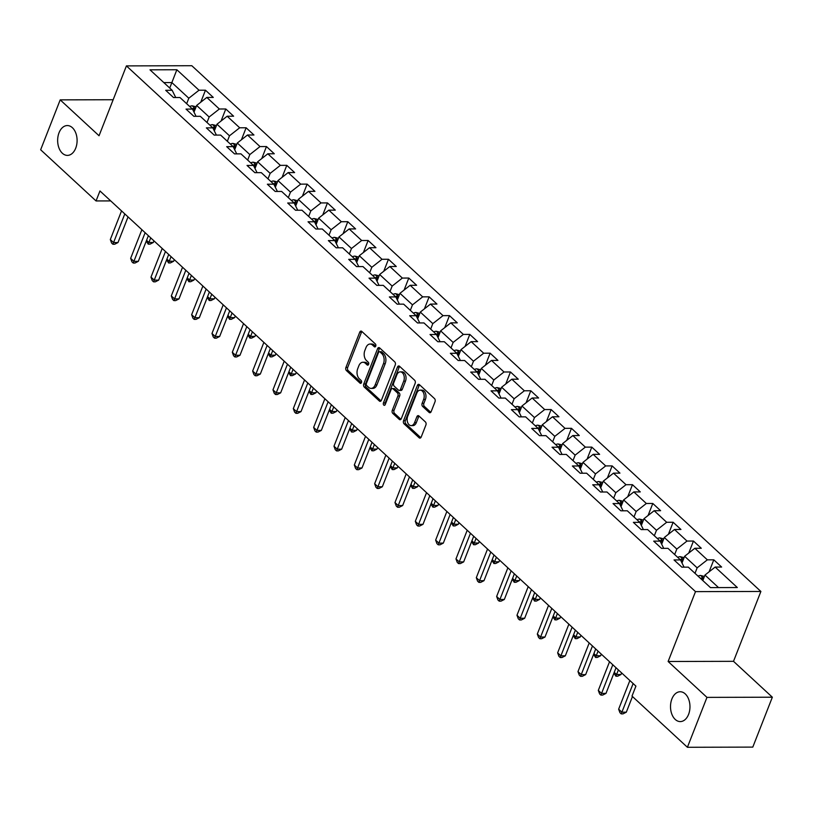 <?xml version="1.0" encoding="UTF-8"?>
<svg xmlns="http://www.w3.org/2000/svg" width="813" height="813" viewBox="0 0 813 813"><rect width="100%" height="100%" fill="white"/><g stroke="black" fill="none" stroke-linecap="round" stroke-linejoin="round"><path stroke-width="1.22" d="M375.738 346.165A1.606 1.047 -90.2 0 0 375.382 343.97L361.785 331.409A2.287 1.494 -90.2 0 0 361.013 331.084A2.287 1.494 -90.2 0 0 359.742 332.192L345.921 367.456A2.287 1.494 -90.2 0 0 346.429 370.596L360.027 383.157A1.606 1.047 -90.2 0 0 360.566 383.38A1.606 1.047 -90.2 0 0 361.46 382.608A1.606 1.047 -90.2 0 0 361.094 380.413L359.336 378.787A7.317 4.776 -90.2 0 1 357.7 368.736L358.848 365.789A7.317 4.776 -90.2 0 1 362.923 362.252A7.317 4.776 -90.2 0 1 365.403 363.309L367.161 364.935A1.606 1.047 -90.2 0 0 367.7 365.159A1.606 1.047 -90.2 0 0 368.594 364.387A1.606 1.047 -90.2 0 0 368.238 362.192L366.48 360.566A7.317 4.776 -90.2 0 1 364.844 350.515L365.992 347.578A7.317 4.776 -90.2 0 1 370.067 344.031A7.317 4.776 -90.2 0 1 372.547 345.088L374.305 346.714A1.606 1.047 -90.2 0 0 374.844 346.938A1.606 1.047 -90.2 0 0 375.738 346.165M671.894 698.967A14.919 9.726 -90.2 0 0 671.782 714.017A14.919 9.726 -90.2 0 0 680.278 721.588A14.919 9.726 -90.2 0 0 688.581 714.383A14.919 9.726 -90.2 0 0 688.692 699.322A14.919 9.726 -90.2 0 0 680.196 691.751A14.919 9.726 -90.2 0 0 671.894 698.967M59.034 132.773A14.919 9.726 -90.2 0 0 58.912 147.824A14.919 9.726 -90.2 0 0 67.408 155.395A14.919 9.726 -90.2 0 0 75.711 148.179A14.919 9.726 -90.2 0 0 75.833 133.129A14.919 9.726 -90.2 0 0 67.337 125.558A14.919 9.726 -90.2 0 0 59.034 132.773M429.101 412.415A2.287 1.494 -90.2 0 0 429.874 412.75A2.287 1.494 -90.2 0 0 431.154 411.642L435.026 401.744A2.287 1.494 -90.2 0 0 434.518 398.604L419.417 384.661A2.287 1.494 -90.2 0 0 418.644 384.325A2.287 1.494 -90.2 0 0 417.374 385.433L403.553 420.697A2.287 1.494 -90.2 0 0 404.061 423.837L419.162 437.79A2.287 1.494 -90.2 0 0 419.935 438.116A2.287 1.494 -90.2 0 0 421.205 437.008L425.89 425.057A2.287 1.494 -90.2 0 0 425.382 421.917L418.919 415.951A2.287 1.494 -90.2 0 0 418.146 415.626A2.287 1.494 -90.2 0 0 416.876 416.723L414.549 422.658A6.118 3.994 -90.2 0 1 411.144 425.616A6.118 3.994 -90.2 0 1 407.659 422.506A6.118 3.994 -90.2 0 1 407.709 416.327L416.805 393.116A6.118 3.994 -90.2 0 1 420.209 390.159A6.118 3.994 -90.2 0 1 423.695 393.258A6.118 3.994 -90.2 0 1 423.644 399.437L422.13 403.309A2.287 1.494 -90.2 0 0 422.648 406.449L429.101 412.415L430.646 412.415M668.123 661.497L706.964 697.381L687.402 747.279L752.797 747.106L772.35 697.208L733.509 661.325L760.887 591.458L695.501 591.63L668.123 661.497L733.509 661.325M113.17 99.735L60.203 99.867L99.044 135.751L126.422 65.894L695.501 591.63M60.203 99.867L40.65 149.775L96.046 200.943L110.72 200.913M687.402 747.279L632.006 696.101L635.918 686.121L99.958 190.964L96.046 200.943M395.24 364.986A2.287 1.494 -90.2 0 0 394.732 361.846L379.63 347.903A2.287 1.494 -90.2 0 0 378.858 347.568A2.287 1.494 -90.2 0 0 377.588 348.675L363.767 383.939A2.287 1.494 -90.2 0 0 364.275 387.079L379.376 401.033A2.287 1.494 -90.2 0 0 380.149 401.358A2.287 1.494 -90.2 0 0 381.419 400.25L395.24 364.986M399.529 366.277L414.62 380.23A2.287 1.494 -90.2 0 1 415.138 383.37L401.317 418.634A2.287 1.494 -90.2 0 1 400.037 419.742A2.287 1.494 -90.2 0 1 399.264 419.406L392.811 413.441A2.287 1.494 -90.2 0 1 392.293 410.301L397.903 395.992A2.287 1.494 -90.2 0 0 397.384 392.852L393.106 388.899A2.287 1.494 -90.2 0 0 392.333 388.563A2.287 1.494 -90.2 0 0 391.053 389.671L385.22 404.559A1.606 1.047 -90.2 0 1 384.325 405.341A1.606 1.047 -90.2 0 1 383.421 404.528A1.606 1.047 -90.2 0 1 383.431 402.913L397.476 367.059A2.287 1.494 -90.2 0 1 398.756 365.952A2.287 1.494 -90.2 0 1 399.529 366.277M760.887 591.458L191.817 65.721L126.422 65.894M713.794 559.822L707.34 559.842L694.83 548.277L701.284 548.267L693.459 541.041L687.005 541.062L674.495 529.497L680.948 529.476L673.123 522.251L666.68 522.271L654.16 510.716L660.613 510.696L652.798 503.471L646.345 503.491L633.835 491.926L640.278 491.906L632.463 484.69L626.01 484.7L613.5 473.146L619.943 473.125L612.128 465.9L605.675 465.92L593.165 454.355L599.618 454.345L591.793 447.12L585.34 447.13L572.83 435.575L579.283 435.555L571.458 428.329L565.015 428.349L552.494 416.784L558.948 416.774L551.123 409.549L544.68 409.559L532.159 398.004L538.613 397.984L530.798 390.758L524.344 390.779L511.834 379.214L518.277 379.204L510.462 371.978L504.009 371.988L491.499 360.433L497.952 360.413L490.127 353.188L483.674 353.208L471.164 341.643L477.617 341.633L469.792 334.407L463.339 334.417L450.829 322.863L457.282 322.842L449.457 315.617L443.014 315.637L430.494 304.082L436.947 304.062L429.132 296.836L422.679 296.857L410.169 285.292L416.612 285.272L408.797 278.046L402.344 278.066L389.834 266.512L396.277 266.491L388.462 259.266L382.008 259.286L369.498 247.721L375.952 247.701L368.126 240.485L361.673 240.496L349.163 228.941L355.616 228.92L347.791 221.695L341.348 221.715L328.828 210.15L335.281 210.14L327.466 202.915L321.013 202.925L308.493 191.37L314.946 191.35L307.131 184.124L300.678 184.144L288.168 172.58L294.611 172.569L286.796 165.344L280.343 165.354L267.833 153.799L274.286 153.779L266.461 146.553L260.008 146.574L247.498 135.009L253.951 134.999L246.126 127.773L239.683 127.783L227.162 116.229L233.616 116.208L225.79 108.983L219.347 109.003L206.827 97.438L213.28 97.428L205.465 90.202L199.012 90.223L176.858 69.745L149.988 69.816L172.153 90.284L165.7 90.304L173.515 97.53L179.968 97.509L192.478 109.074L186.035 109.094L193.85 116.32L200.303 116.3L212.813 127.854L206.36 127.875L214.185 135.1L220.638 135.08L233.148 146.645L226.695 146.665L234.52 153.881L240.973 153.87L253.483 165.425L247.03 165.446L254.855 172.671L261.298 172.651L273.818 184.216L267.365 184.226L275.18 191.451L281.633 191.441L294.143 202.996L287.7 203.016L295.515 210.242L301.969 210.221L314.479 221.786L308.036 221.797L315.851 229.022L322.304 229.012L334.814 240.567L328.361 240.587L336.186 247.813L342.639 247.792L355.149 259.357L348.696 259.367L356.521 266.593L362.964 266.583L375.484 278.137L369.031 278.158L376.846 285.383L383.299 285.363L395.819 296.928L389.366 296.938L397.181 304.164L403.634 304.143L416.144 315.708L409.701 315.729L417.516 322.954L423.969 322.934L436.479 334.489L430.026 334.509L437.851 341.734L444.305 341.714L456.815 353.279L450.361 353.299L458.186 360.515L464.63 360.505L477.15 372.059L470.697 372.08L478.522 379.305L484.965 379.285L497.485 390.85L491.032 390.86L498.847 398.085L505.3 398.075L517.81 409.63L511.367 409.65L519.182 416.876L525.635 416.856L538.145 428.421L531.692 428.431L539.517 435.656L545.97 435.646L558.48 447.201L552.027 447.221L559.852 454.447L566.305 454.426L578.815 465.991L572.362 466.001L580.187 473.227L586.63 473.217L599.151 484.772L592.697 484.792L600.512 492.017L606.965 491.997L619.476 503.562L613.032 503.572L620.847 510.798L627.301 510.788L639.811 522.342L633.368 522.363L641.183 529.588L647.636 529.568L660.146 541.123L653.693 541.143L661.518 548.369L667.971 548.348L680.481 559.913L674.028 559.933L681.853 567.159L688.296 567.139L710.46 587.606L737.32 587.535L715.166 567.068L721.619 567.047L713.794 559.822L709.088 571.834M682.005 562.992L684.627 556.285L697.148 567.84L694.993 573.328M697.148 567.84L707.34 559.842M684.627 556.285L694.83 548.277M680.481 559.913L684.058 567.149M661.67 544.212L664.302 537.495L676.812 549.06L674.668 554.537M676.812 549.06L687.005 541.062M664.302 537.495L674.495 529.497M660.146 541.123L663.723 548.369M641.335 525.422L643.967 518.714L656.477 530.279L654.333 535.757M656.477 530.279L666.68 522.271M643.967 518.714L654.16 510.716M639.811 522.342L643.398 529.578M621 506.641L623.632 499.934L636.142 511.489L633.998 516.966M636.142 511.489L646.345 503.491M623.632 499.934L633.835 491.926M619.476 503.562L623.063 510.798M600.675 487.851L603.297 481.144L615.807 492.708L613.663 498.186M615.807 492.708L626.01 484.7M603.297 481.144L613.5 473.146M599.151 484.772L602.728 492.007M580.34 469.071L582.962 462.363L595.482 473.918L593.327 479.396M595.482 473.918L605.675 465.92M582.962 462.363L593.165 454.355M578.815 465.991L582.393 473.227M560.005 450.28L562.637 443.573L575.147 455.138L573.002 460.615M575.147 455.138L585.34 447.13M562.637 443.573L572.83 435.575M558.48 447.201L562.057 454.437M539.669 431.5L542.301 424.793L554.812 436.347L552.667 441.825M554.812 436.347L565.015 428.349M542.301 424.793L552.494 416.784M538.145 428.421L541.722 435.656M519.334 412.709L521.966 406.002L534.476 417.567L532.332 423.045M534.476 417.567L544.68 409.559M521.966 406.002L532.159 398.004M517.81 409.63L521.397 416.866M498.999 393.929L501.631 387.222L514.141 398.776L511.997 404.264M514.141 398.776L524.344 390.779M501.631 387.222L511.834 379.214M497.485 390.85L501.062 398.085M478.674 375.139L481.296 368.431L493.816 379.996L491.662 385.474M493.816 379.996L504.009 371.988M481.296 368.431L491.499 360.433M477.15 372.059L480.727 379.295M458.339 356.358L460.971 349.651L473.481 361.206L471.327 366.693M473.481 361.206L483.674 353.208M460.971 349.651L471.164 341.643M456.815 353.279L460.392 360.515M438.004 337.568L440.636 330.861L453.146 342.425L451.002 347.903M453.146 342.425L463.339 334.417M440.636 330.861L450.829 322.863M436.479 334.489L440.057 341.724M417.669 318.787L420.301 312.08L432.811 323.635L430.666 329.123M432.811 323.635L443.014 315.637M420.301 312.08L430.494 304.082M416.144 315.708L419.732 322.944M397.333 300.007L399.966 293.3L412.476 304.855L410.331 310.332M412.476 304.855L422.679 296.857M399.966 293.3L410.169 285.292M395.819 296.928L399.396 304.164M377.008 281.217L379.63 274.509L392.151 286.074L389.996 291.552M392.151 286.074L402.344 278.066M379.63 274.509L389.834 266.512M375.484 278.137L379.061 285.373M356.673 262.436L359.295 255.729L371.815 267.284L369.661 272.762M371.815 267.284L382.008 259.286M359.295 255.729L369.498 247.721M355.149 259.357L358.726 266.593M336.338 243.646L338.97 236.939L351.48 248.504L349.336 253.981M351.48 248.504L361.673 240.496M338.97 236.939L349.163 228.941M334.814 240.567L338.391 247.802M316.003 224.866L318.635 218.158L331.145 229.713L329.001 235.191M331.145 229.713L341.348 221.715M318.635 218.158L328.828 210.15M314.479 221.786L318.056 229.022M295.668 206.075L298.3 199.368L310.81 210.933L308.666 216.41M310.81 210.933L321.013 202.925M298.3 199.368L308.493 191.37M294.143 202.996L297.731 210.232M275.343 187.295L277.965 180.588L290.475 192.142L288.33 197.62M290.475 192.142L300.678 184.144M277.965 180.588L288.168 172.58M273.818 184.216L277.396 191.451M255.008 168.504L257.63 161.797L270.15 173.362L267.995 178.84M270.15 173.362L280.343 165.354M257.63 161.797L267.833 153.799M253.483 165.425L257.06 172.661M234.672 149.724L237.305 143.017L249.815 154.572L247.67 160.059M249.815 154.572L260.008 146.574M237.305 143.017L247.498 135.009M233.148 146.645L236.725 153.881M214.337 130.934L216.969 124.226L229.479 135.791L227.335 141.269M229.479 135.791L239.683 127.783M216.969 124.226L227.162 116.229M212.813 127.854L216.39 135.09M194.002 112.153L196.634 105.446L209.144 117.001L207 122.489M209.144 117.001L219.347 109.003M196.634 105.446L206.827 97.438M192.478 109.074L196.065 116.31M169.724 88.048L171.868 82.57L188.809 98.221L186.665 103.698M188.809 98.221L199.012 90.223M163.809 82.591L171.868 82.57L176.858 69.745M172.153 90.284L175.73 97.53M706.964 697.381L772.35 697.208M718.519 587.586L704.962 575.065L702.818 580.553M704.962 575.065L715.166 567.068M200.75 102.214L205.465 90.202M221.085 120.995L225.79 108.983M241.42 139.785L246.126 127.773M261.756 158.565L266.461 146.553M282.091 177.356L286.796 165.344M302.426 196.136L307.131 184.124M322.751 214.917L327.466 202.915M343.086 233.707L347.791 221.695M363.421 252.487L368.126 240.485M383.756 271.278L388.462 259.266M404.091 290.058L408.797 278.046M424.416 308.849L429.132 296.836M444.752 327.629L449.457 315.617M465.087 346.419L469.792 334.407M485.422 365.2L490.127 353.188M505.757 383.99L510.462 371.978M526.092 402.77L530.798 390.758M546.417 421.561L551.123 409.549M566.752 440.341L571.458 428.329M587.088 459.121L591.793 447.12M607.423 477.912L612.128 465.9M627.758 496.692L632.463 484.69M648.083 515.483L652.798 503.471M668.418 534.263L673.123 522.251M688.753 553.053L693.459 541.041M375.667 346.328L374.315 345.078A7.317 4.776 -90.2 0 0 371.836 344.031L370.067 344.031M362.923 362.252L364.691 362.252A7.317 4.776 -90.2 0 1 367.171 363.299L368.523 364.549M361.897 331.521A2.287 1.494 -90.2 0 0 361.5 332.182L347.679 367.446A2.287 1.494 -90.2 0 0 348.198 370.586L361.379 382.771M379.752 348.005A2.287 1.494 -90.2 0 0 379.356 348.675L365.535 383.939A2.287 1.494 -90.2 0 0 366.043 387.079L381.023 400.921M379.966 351.938A1.606 1.047 -90.2 0 0 379.427 351.714A1.606 1.047 -90.2 0 0 378.533 352.486L366.399 383.441A1.606 1.047 -90.2 0 0 366.754 385.636L368.614 387.354A7.317 4.776 -90.2 0 0 371.094 388.411A7.317 4.776 -90.2 0 0 375.169 384.864L383.462 363.706A7.317 4.776 -90.2 0 0 381.815 353.655L379.966 351.938L381.734 351.938A1.606 1.047 -90.2 0 0 381.185 351.704L379.427 351.714M371.094 388.411L372.852 388.401A7.317 4.776 -90.2 0 0 376.927 384.864L375.169 384.864M381.734 351.938L383.584 353.655A7.317 4.776 -90.2 0 1 385.22 363.706L376.927 384.864M400.921 419.295L394.569 413.431L392.811 413.441M392.333 388.563L394.092 388.563A2.287 1.494 -90.2 0 1 394.874 388.888L399.153 392.852A2.287 1.494 -90.2 0 1 399.671 395.992L394.061 410.291A2.287 1.494 -90.2 0 0 394.569 413.431M399.64 366.389A2.287 1.494 -90.2 0 0 399.244 367.049L385.199 402.902A1.606 1.047 -90.2 0 0 385.21 404.589M403.715 381.155A6.118 3.994 -90.2 0 0 403.766 374.976A6.118 3.994 -90.2 0 0 400.281 371.876A6.118 3.994 -90.2 0 0 396.876 374.834L393.665 383.014A2.287 1.494 -90.2 0 0 394.173 386.155L398.461 390.108A2.287 1.494 -90.2 0 0 399.234 390.443A2.287 1.494 -90.2 0 0 400.514 389.336L403.715 381.155L405.484 381.155A6.118 3.994 -90.2 0 0 405.535 374.976A6.118 3.994 -90.2 0 0 402.049 371.866L400.281 371.876M399.234 390.443L401.002 390.433A2.287 1.494 -90.2 0 0 402.283 389.336L400.514 389.336M405.484 381.155L402.283 389.336M420.209 390.159L421.977 390.149A6.118 3.994 -90.2 0 1 425.463 393.258A6.118 3.994 -90.2 0 1 425.412 399.437L423.898 403.299A2.287 1.494 -90.2 0 0 424.406 406.439L430.758 412.303M411.144 425.616L412.913 425.606A6.118 3.994 -90.2 0 0 416.317 422.648L414.549 422.658M419.041 416.053A2.287 1.494 -90.2 0 0 418.644 416.723L416.317 422.648M419.538 384.762A2.287 1.494 -90.2 0 0 419.142 385.433L405.321 420.697A2.287 1.494 -90.2 0 0 405.829 423.837L420.809 437.679M196.106 106.798L192.193 105.832A6.179 4.004 132.7 0 0 189.714 106.523M146.564 240.302L148.921 242.477L153.332 242.467L153.962 240.861M193.22 110.558A6.179 4.004 -47.3 0 1 194.805 109.816L193.24 108.373A6.179 4.004 132.7 0 0 192.193 108.81M153.332 242.467L150.019 244.164L148.251 244.164L150.72 237.863M148.251 244.164L146.259 241.095M124.796 213.921L113.576 242.569L110.314 239.561L121.544 210.913M128.037 216.908L117.987 242.559L113.576 242.569L112.905 244.256L111.594 243.057L110.314 239.561M117.987 242.559L114.674 244.256L112.905 244.256M216.431 125.588L212.518 124.623A6.179 4.004 132.7 0 0 210.049 125.304M166.899 259.093L169.246 261.258L173.667 261.247L174.297 259.652M213.545 129.338A6.179 4.004 -47.3 0 1 215.14 128.606L213.575 127.153A6.179 4.004 132.7 0 0 212.528 127.59M173.667 261.247L170.344 262.945L168.586 262.945L171.055 256.654M168.586 262.945L166.594 259.875M236.766 144.368L232.853 143.403A6.179 4.004 132.7 0 0 230.384 144.084M187.234 277.873L189.581 280.048L194.002 280.038L194.632 278.432M233.88 148.129A6.179 4.004 -47.3 0 1 235.475 147.387L233.91 145.944A6.179 4.004 132.7 0 0 232.864 146.381M194.002 280.038L190.679 281.725L188.911 281.735L191.39 275.434M188.911 281.735L186.929 278.666M145.131 232.701L133.901 261.349L130.649 258.341L141.879 229.693M148.373 235.699L138.322 261.339L133.901 261.349L133.241 263.046L131.93 261.837L130.649 258.341M138.322 261.339L134.999 263.036L133.241 263.046M165.466 251.491L154.236 280.139L150.984 277.131L162.204 248.483M168.708 254.479L158.657 280.129L154.236 280.139L153.566 281.826L152.265 280.627L150.984 277.131M158.657 280.129L155.334 281.826L153.566 281.826M257.101 163.159L253.189 162.194A6.179 4.004 132.7 0 0 250.719 162.874M207.569 296.664L209.917 298.828L214.337 298.818L214.967 297.212M254.215 166.909A6.179 4.004 -47.3 0 1 255.81 166.177L254.245 164.724A6.179 4.004 132.7 0 0 253.189 165.161M214.337 298.818L211.014 300.515L209.246 300.515L211.726 294.225M209.246 300.515L207.254 297.446M277.436 181.939L273.524 180.974A6.179 4.004 132.7 0 0 271.054 181.655M227.904 315.444L230.252 317.619L234.672 317.609L235.292 316.003M274.55 185.699A6.179 4.004 -47.3 0 1 276.146 184.958L274.581 183.514A6.179 4.004 132.7 0 0 273.524 183.951M234.672 317.609L231.349 319.296L229.581 319.306L232.061 313.005M229.581 319.306L227.589 316.237M297.771 200.73L293.859 199.764A6.179 4.004 132.7 0 0 291.379 200.445M248.229 334.234L250.587 336.399L254.997 336.389L255.628 334.783M294.885 204.48A6.179 4.004 -47.3 0 1 296.471 203.738L294.906 202.295A6.179 4.004 132.7 0 0 293.859 202.732M254.997 336.389L251.684 338.086L249.916 338.086L252.386 331.795M249.916 338.086L247.924 335.017M185.801 270.272L174.571 298.92L171.309 295.912L182.539 267.264M189.043 273.27L178.992 298.91L174.571 298.92L173.901 300.617L172.6 299.408L171.309 295.912M178.992 298.91L175.669 300.607L173.901 300.617M206.136 289.062L194.907 317.71L191.644 314.702L202.874 286.044M209.368 292.05L199.327 317.7L194.907 317.71L194.236 319.397L192.935 318.188L191.644 314.702M199.327 317.7L196.004 319.397L194.236 319.397M226.461 307.842L215.242 336.491L211.98 333.482L223.209 304.834M229.703 310.84L219.652 336.48L215.242 336.491L214.571 338.178L213.27 336.978L211.98 333.482M219.652 336.48L216.339 338.178L214.571 338.178M318.107 219.51L314.194 218.545A6.179 4.004 132.7 0 0 311.714 219.225M268.564 353.015L270.912 355.19L275.333 355.169L275.963 353.574M315.21 223.27A6.179 4.004 -47.3 0 1 316.806 222.528L315.241 221.085A6.179 4.004 132.7 0 0 314.194 221.512M275.333 355.169L272.02 356.866L270.251 356.877L272.721 350.576M270.251 356.877L268.26 353.807M246.796 326.633L235.567 355.281L232.315 352.273L243.544 323.615M250.038 329.621L239.987 355.271L235.567 355.281L234.906 356.968L233.595 355.759L232.315 352.273M239.987 355.271L236.664 356.958L234.906 356.968M338.432 238.29L334.519 237.325A6.179 4.004 132.7 0 0 332.05 238.016M288.9 371.795L291.247 373.97L295.668 373.96L296.298 372.354M335.545 242.05A6.179 4.004 -47.3 0 1 337.141 241.309L335.576 239.865A6.179 4.004 132.7 0 0 334.529 240.302M295.668 373.96L292.345 375.657L290.576 375.657L293.056 369.366M290.576 375.657L288.595 372.588M267.131 345.413L255.902 374.061L252.65 371.053L263.869 342.405M270.373 348.411L260.323 374.051L255.902 374.061L255.231 375.748L253.93 374.549L252.65 371.053M260.323 374.051L256.999 375.748L255.231 375.748M358.767 257.081L354.854 256.115A6.179 4.004 132.7 0 0 352.385 256.796M309.235 390.586L311.582 392.76L316.003 392.74L316.633 391.144M355.881 260.841A6.179 4.004 -47.3 0 1 357.476 260.099L355.911 258.656A6.179 4.004 132.7 0 0 354.854 259.083M316.003 392.74L312.68 394.437L310.912 394.447L313.391 388.147M310.912 394.447L308.92 391.378M287.467 364.194L276.237 392.852L272.975 389.834L284.204 361.185M290.708 367.191L280.658 392.842L276.237 392.852L275.566 394.539L274.266 393.329L272.975 389.834M280.658 392.842L277.335 394.529L275.566 394.539M379.102 275.861L375.189 274.896A6.179 4.004 132.7 0 0 372.72 275.587M329.57 409.366L331.917 411.541L336.338 411.53L336.958 409.925M376.216 279.621A6.179 4.004 -47.3 0 1 377.811 278.879L376.246 277.436A6.179 4.004 132.7 0 0 375.189 277.873M336.338 411.53L333.015 413.228L331.247 413.228L333.726 406.937M331.247 413.228L329.255 410.159M307.802 382.984L296.572 411.632L293.31 408.624L304.54 379.976M311.044 385.982L300.993 411.622L296.572 411.632L295.902 413.319L294.601 412.12L293.31 408.624M300.993 411.622L297.67 413.319L295.902 413.319M399.437 294.652L395.525 293.686A6.179 4.004 132.7 0 0 393.045 294.367M349.895 428.156L352.253 430.321L356.663 430.311L357.293 428.715M396.551 298.401A6.179 4.004 -47.3 0 1 398.136 297.67L396.581 296.227A6.179 4.004 132.7 0 0 395.525 296.654M356.663 430.311L353.35 432.008L351.582 432.018L354.051 425.717M351.582 432.018L349.59 428.939M328.127 401.764L316.907 430.423L313.645 427.404L324.875 398.756M331.369 404.762L321.318 430.402L316.907 430.423L316.237 432.11L314.936 430.9L313.645 427.404M321.318 430.402L318.005 432.099L316.237 432.11M419.772 313.432L415.86 312.466A6.179 4.004 132.7 0 0 413.38 313.157M370.23 446.937L372.588 449.111L376.998 449.101L377.628 447.496M416.886 317.192A6.179 4.004 -47.3 0 1 418.471 316.45L416.906 315.007A6.179 4.004 132.7 0 0 415.86 315.444M376.998 449.101L373.685 450.798L371.917 450.798L374.387 444.508M371.917 450.798L369.925 447.729M348.462 420.555L337.232 449.203L333.98 446.195L345.21 417.547M351.704 423.543L341.653 449.193L337.232 449.203L336.572 450.89L335.261 449.691L333.98 446.195M341.653 449.193L338.34 450.89L336.572 450.89M440.097 332.222L436.185 331.257A6.179 4.004 132.7 0 0 433.715 331.938M390.565 465.727L392.913 467.892L397.333 467.882L397.964 466.286M437.211 335.972A6.179 4.004 -47.3 0 1 438.807 335.241L437.242 333.787A6.179 4.004 132.7 0 0 436.195 334.224M397.333 467.882L394.01 469.579L392.252 469.589L394.722 463.288M392.252 469.589L390.26 466.51M368.797 439.335L357.568 467.993L354.316 464.975L365.535 436.327M372.039 442.333L361.988 467.973L357.568 467.993L356.897 469.68L355.596 468.471L354.316 464.975M361.988 467.973L358.665 469.67L356.897 469.68M460.432 351.003L456.52 350.037A6.179 4.004 132.7 0 0 454.05 350.728M410.9 484.507L413.248 486.682L417.669 486.672L418.299 485.066M457.546 354.763A6.179 4.004 -47.3 0 1 459.142 354.021L457.577 352.578A6.179 4.004 132.7 0 0 456.53 353.015M417.669 486.672L414.345 488.369L412.577 488.369L415.057 482.068M412.577 488.369L410.595 485.3M389.132 458.126L377.903 486.774L374.641 483.765L385.87 455.117M392.374 461.113L382.323 486.763L377.903 486.774L377.232 488.461L375.931 487.261L374.641 483.765M382.323 486.763L379 488.461L377.232 488.461M480.768 369.793L476.855 368.828A6.179 4.004 132.7 0 0 474.386 369.509M431.236 503.298L433.583 505.462L438.004 505.452L438.634 503.857M477.881 373.543A6.179 4.004 -47.3 0 1 479.477 372.811L477.912 371.358A6.179 4.004 132.7 0 0 476.855 371.795M438.004 505.452L434.681 507.149L432.912 507.149L435.392 500.859M432.912 507.149L430.92 504.08M409.467 476.906L398.238 505.554L394.976 502.546L406.205 473.898M412.709 479.904L402.659 505.544L398.238 505.554L397.567 507.251L396.266 506.042L394.976 502.546M402.659 505.544L399.335 507.241L397.567 507.251M501.103 388.573L497.19 387.608A6.179 4.004 132.7 0 0 494.721 388.289M451.571 522.078L453.918 524.253L458.339 524.243L458.959 522.637M498.217 392.333A6.179 4.004 -47.3 0 1 499.812 391.592L498.247 390.149A6.179 4.004 132.7 0 0 497.19 390.586M458.339 524.243L455.016 525.93L453.248 525.94L455.717 519.639M453.248 525.94L451.256 522.871M429.803 495.696L418.573 524.344L415.311 521.336L426.54 492.678M433.034 498.684L422.994 524.334L418.573 524.344L417.902 526.031L416.602 524.832L415.311 521.336M422.994 524.334L419.671 526.031L417.902 526.031M521.438 407.364L517.525 406.398A6.179 4.004 132.7 0 0 515.046 407.079M471.896 540.869L474.253 543.033L478.664 543.023L479.294 541.417M518.552 411.114A6.179 4.004 -47.3 0 1 520.137 410.372L518.572 408.929A6.179 4.004 132.7 0 0 517.525 409.366M478.664 543.023L475.351 544.72L473.583 544.72L476.052 538.43M473.583 544.72L471.591 541.651M450.128 514.477L438.908 543.125L435.646 540.117L446.876 511.468M453.369 517.475L443.319 543.114L438.908 543.125L438.237 544.812L436.927 543.612L435.646 540.117M443.319 543.114L440.006 544.812L438.237 544.812M541.773 426.144L537.85 425.179A6.179 4.004 132.7 0 0 535.381 425.86M492.231 559.649L494.578 561.824L498.999 561.813L499.629 560.208M538.877 429.904A6.179 4.004 -47.3 0 1 540.472 429.162L538.907 427.719A6.179 4.004 132.7 0 0 537.86 428.156M498.999 561.813L495.686 563.5L493.918 563.511L496.387 557.21M493.918 563.511L491.926 560.442M470.463 533.267L459.233 561.915L455.981 558.907L467.211 530.249M473.705 536.255L463.654 561.905L459.233 561.915L458.573 563.602L457.262 562.393L455.981 558.907M463.654 561.905L460.331 563.592L458.573 563.602M562.098 444.935L558.185 443.969A6.179 4.004 132.7 0 0 555.716 444.65M512.566 578.439L514.914 580.604L519.334 580.594L519.964 578.988M559.212 448.685A6.179 4.004 -47.3 0 1 560.807 447.943L559.242 446.5A6.179 4.004 132.7 0 0 558.196 446.937M519.334 580.594L516.011 582.291L514.243 582.291L516.722 576M514.243 582.291L512.261 579.222M490.798 552.047L479.568 580.695L476.316 577.687L487.536 549.039M494.04 555.045L483.989 580.685L479.568 580.695L478.898 582.382L477.597 581.183L476.316 577.687M483.989 580.685L480.666 582.382L478.898 582.382M582.433 463.715L578.521 462.749A6.179 4.004 132.7 0 0 576.051 463.43M532.901 597.22L535.249 599.394L539.669 599.374L540.299 597.779M579.547 467.475A6.179 4.004 -47.3 0 1 581.143 466.733L579.578 465.29A6.179 4.004 132.7 0 0 578.521 465.717M539.669 599.374L536.346 601.071L534.578 601.081L537.058 594.781M534.578 601.081L532.586 598.012M511.133 570.838L499.904 599.486L496.641 596.478L507.871 567.82M514.375 573.826L504.324 599.476L499.904 599.486L499.233 601.173L497.932 599.964L496.641 596.478M504.324 599.476L501.001 601.163L499.233 601.173M602.768 482.495L598.856 481.53A6.179 4.004 132.7 0 0 596.386 482.221M553.236 616L555.584 618.175L560.005 618.165L560.624 616.559M599.882 486.255A6.179 4.004 -47.3 0 1 601.478 485.513L599.913 484.07A6.179 4.004 132.7 0 0 598.856 484.507M560.005 618.165L556.681 619.862L554.913 619.862L557.393 613.571M554.913 619.862L552.921 616.793M531.468 589.618L520.239 618.266L516.977 615.258L528.206 586.61M534.71 592.616L524.659 618.256L520.239 618.266L519.568 619.953L518.267 618.754L516.977 615.258M524.659 618.256L521.336 619.953L519.568 619.953M623.104 501.286L619.191 500.32A6.179 4.004 132.7 0 0 616.711 501.001M573.561 634.79L575.919 636.965L580.33 636.945L580.96 635.349M620.217 505.036A6.179 4.004 -47.3 0 1 621.803 504.304L620.248 502.861A6.179 4.004 132.7 0 0 619.191 503.288M580.33 636.945L577.017 638.642L575.248 638.652L577.718 632.351M575.248 638.652L573.256 635.583M551.793 608.398L540.574 637.057L537.312 634.038L548.541 605.39M555.035 611.396L544.984 637.046L540.574 637.057L539.903 638.744L538.602 637.534L537.312 634.038M544.984 637.046L541.671 638.733L539.903 638.744M643.439 520.066L639.526 519.101A6.179 4.004 132.7 0 0 637.046 519.792M593.897 653.571L596.254 655.745L600.665 655.735L601.295 654.13M640.542 523.826A6.179 4.004 -47.3 0 1 642.138 523.084L640.573 521.641A6.179 4.004 132.7 0 0 639.526 522.078M600.665 655.735L597.352 657.432L595.583 657.432L598.053 651.142M595.583 657.432L593.592 654.363M572.128 627.189L560.899 655.837L557.647 652.829L568.876 624.181M575.37 630.187L565.32 655.827L560.899 655.837L560.238 657.524L558.927 656.325L557.647 652.829M565.32 655.827L562.007 657.524L560.238 657.524M663.764 538.856L659.851 537.891A6.179 4.004 132.7 0 0 657.382 538.572M614.232 672.361L616.579 674.526L621 674.516L621.63 672.92M660.878 542.606A6.179 4.004 -47.3 0 1 662.473 541.875L660.908 540.421A6.179 4.004 132.7 0 0 659.861 540.858M621 674.516L617.677 676.213L615.908 676.223L618.388 669.922M615.908 676.223L613.927 673.144M592.464 645.969L581.234 674.627L577.982 671.609L589.201 642.961M595.705 648.967L585.655 674.607L581.234 674.627L580.563 676.314L579.263 675.105L577.982 671.609M585.655 674.607L582.332 676.304L580.563 676.314M684.099 557.637L680.186 556.671A6.179 4.004 132.7 0 0 677.717 557.362M681.213 561.397A6.179 4.004 -47.3 0 1 682.808 560.655L681.243 559.212A6.179 4.004 132.7 0 0 680.196 559.649M612.799 664.76L601.569 693.408L598.307 690.4L609.537 661.752M616.041 667.747L605.99 693.398L601.569 693.408L600.898 695.095L599.598 693.895L598.307 690.4M605.99 693.398L602.667 695.095L600.898 695.095M704.434 576.427L700.521 575.462A6.179 4.004 132.7 0 0 698.052 576.143M702.086 579.872A6.179 4.004 -47.3 0 1 703.143 579.445L701.578 577.992A6.179 4.004 132.7 0 0 700.521 578.429M633.134 683.54L621.904 712.188L618.642 709.18L629.872 680.532M632.463 696.517L626.325 712.178L621.904 712.188L621.234 713.885L619.933 712.676L618.642 709.18M626.325 712.178L623.002 713.875L621.234 713.885M374.315 345.078L372.547 345.088M368.248 364.925L367.161 364.935M367.171 363.299L365.403 363.309M361.104 383.147L360.027 383.157M348.198 370.586L346.429 370.596M347.679 367.446L345.921 367.456M361.5 332.182L359.742 332.192M375.382 346.704L374.305 346.714M380.921 401.022L379.376 401.033M366.043 387.079L364.275 387.079M365.535 383.939L363.767 383.939M379.356 348.675L377.588 348.675M385.22 363.706L383.462 363.706M383.584 353.655L381.815 353.655M400.809 419.406L399.264 419.406M394.061 410.291L392.293 410.301M399.671 395.992L397.903 395.992M399.153 392.852L397.384 392.852M394.874 388.888L393.106 388.899M385.199 402.902L383.431 402.913M399.244 367.049L397.476 367.059M424.406 406.439L422.648 406.449M423.898 403.299L422.13 403.309M425.412 399.437L423.644 399.437M418.644 416.723L416.876 416.723M420.707 437.78L419.162 437.79M405.829 423.837L404.061 423.837M405.321 420.697L403.553 420.697M419.142 385.433L417.374 385.433M195.364 108.688L192.315 105.863M192.752 109.623L193.24 108.373M215.699 127.468L212.64 124.653M213.087 128.413L213.575 127.153M236.034 146.259L232.975 143.434M233.422 147.194L233.91 145.944M256.359 165.039L253.31 162.214M253.758 165.974L254.245 164.724M276.694 183.829L273.646 181.004M274.083 184.764L274.581 183.514M297.03 202.61L293.981 199.785M294.418 203.545L294.906 202.295M317.365 221.39L314.306 218.575M314.753 222.335L315.241 221.085M337.7 240.181L334.641 237.355M335.088 241.115L335.576 239.865M358.035 258.961L354.976 256.146M355.423 259.906L355.911 258.656M378.36 277.751L375.311 274.926M375.748 278.686L376.246 277.436M398.695 296.532L395.646 293.717M396.083 297.477L396.581 296.227M419.03 315.322L415.982 312.497M416.419 316.257L416.906 315.007M439.366 334.102L436.307 331.287M436.754 335.047L437.242 333.787M459.701 352.893L456.642 350.068M457.089 353.828L457.577 352.578M480.026 371.673L476.977 368.858M477.424 372.618L477.912 371.358M500.361 390.464L497.312 387.638M497.749 391.399L498.247 390.149M520.696 409.244L517.647 406.419M518.084 410.179L518.572 408.929M541.031 428.024L537.972 425.209M538.419 428.969L538.907 427.719M561.366 446.815L558.307 443.989M558.755 447.75L559.242 446.5M581.691 465.595L578.643 462.78M579.09 466.54L579.578 465.29M602.027 484.385L598.978 481.56M599.415 485.32L599.913 484.07M622.362 503.166L619.313 500.351M619.75 504.111L620.248 502.861M642.697 521.956L639.638 519.131M640.085 522.891L640.573 521.641M663.032 540.736L659.973 537.921M660.42 541.682L660.908 540.421M683.367 559.527L680.308 556.702M680.755 560.462L681.243 559.212M703.692 578.307L700.643 575.492M701.172 579.029L701.578 577.992"/></g></svg>
